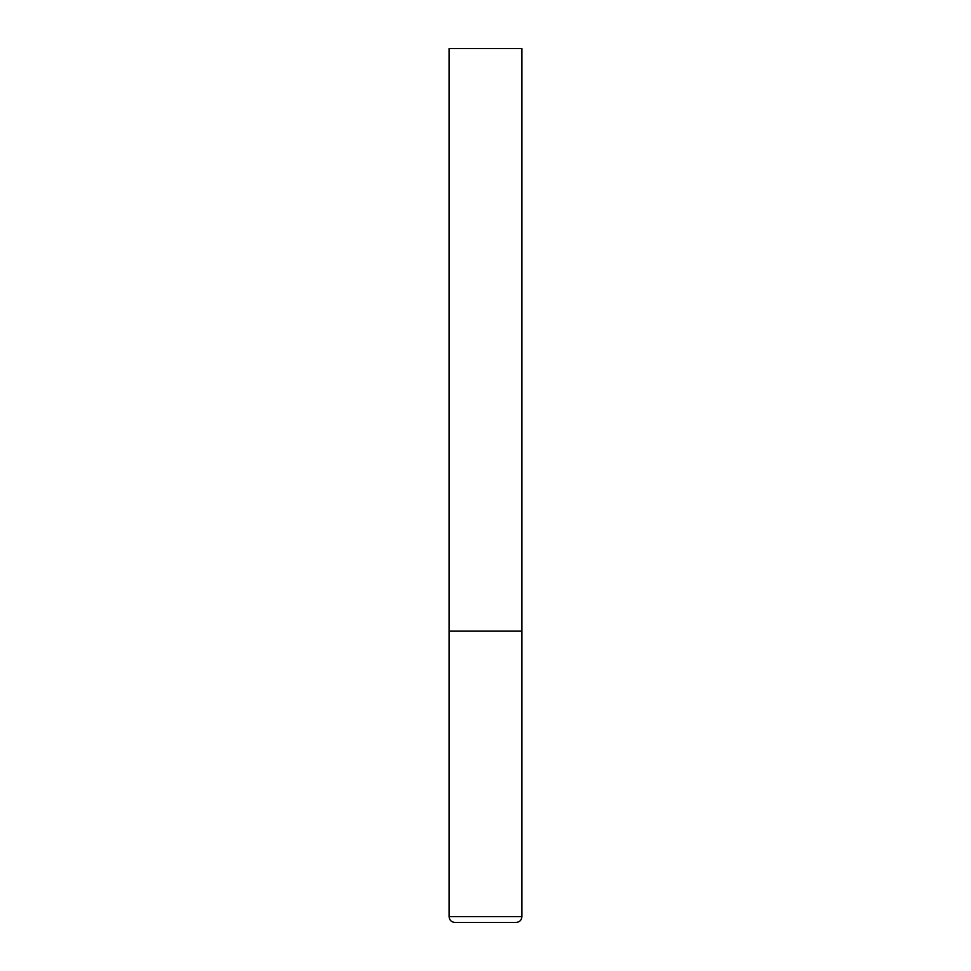 <?xml version="1.0" encoding="UTF-8"?>
<svg xmlns="http://www.w3.org/2000/svg" width="971" height="971" viewBox="0 0 971 971"><rect width="100%" height="100%" fill="white"/><g stroke="black" fill="none" stroke-linecap="round" stroke-linejoin="round"><path stroke-width="1.46" d="M521.913 916.624L521.913 631.15L449.088 631.15L521.913 631.15L521.913 48.55L449.088 48.55L449.088 916.624C449.427 920.168 451.369 922.11 454.914 922.45L516.087 922.45C519.631 922.11 521.573 920.168 521.913 916.624L449.088 916.624"/></g></svg>
